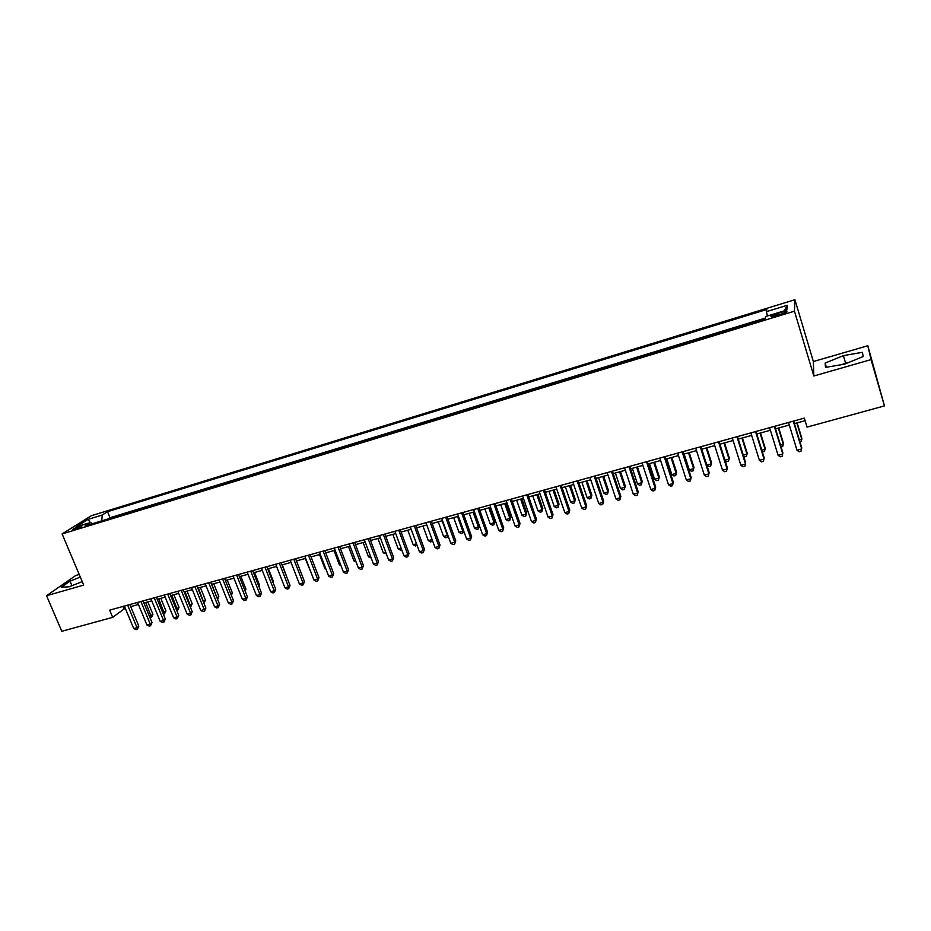 <?xml version="1.0" encoding="UTF-8"?>
<svg xmlns="http://www.w3.org/2000/svg" width="931" height="931" viewBox="0 0 931 931"><rect width="100%" height="100%" fill="white"/><g stroke="black" fill="none" stroke-linecap="round" stroke-linejoin="round"><path stroke-width="1.4" d="M74.643 529.471C79.531 527.749 81.975 526.527 81.94 525.806L79.763 526.248C74.887 527.958 72.455 529.18 72.478 529.902L74.643 529.471M79.216 574.474L75.783 575.474L46.55 595.724L61.795 631.288L112.686 617.346L125.219 608.141M794.911 299.712L91.285 515.739L62.109 533.94L794.457 311.187L794.911 299.712L813.357 361.542L813.834 375.996L871.044 359.61L867.808 345.75L813.357 361.542M867.808 345.75L884.45 405.904L871.044 359.61M884.45 405.904L807.026 427.108L804.314 418.112L109.66 610.142L112.686 617.346M781.179 312.444L776.931 313.735C772.102 315.341 770.216 316.377 771.275 316.831L780.993 314.457C785.834 312.839 787.731 311.804 786.648 311.361L781.179 312.444L781.714 314.224M92.332 523.711L90.516 522.454L84.977 525.957L765.317 318.809L765.678 316.505L786.846 310.058L787.184 305.298L766.434 311.652L766.772 309.488L107.519 511.701L102.247 515.029L101.758 520.848M90.516 522.454L76.144 526.841L88.061 519.382L102.247 515.029M765.445 318.03L110.009 517.717L108.182 518.893M46.55 595.724L83.697 585.087L62.109 533.94M813.834 375.996L794.457 311.187M130.712 606.628L138.428 604.498M143.909 602.985L151.741 600.832M157.223 599.32L165.159 597.132M170.641 595.619L178.694 593.396M184.163 591.883L192.333 589.637M197.803 588.124L206.088 585.843M211.558 584.331L219.949 582.015M225.418 580.513L233.937 578.163M239.395 576.661L248.03 574.276M253.488 572.774L262.239 570.354M267.697 568.853L276.577 566.409M282.023 564.908L291.031 562.417M296.465 560.916L305.612 558.402M311.035 556.901L320.311 554.352M325.734 552.851L335.137 550.256M340.548 548.766L350.079 546.136M355.491 544.647L365.161 541.982M370.573 540.492L380.372 537.781M385.771 536.303L395.71 533.556M401.11 532.067L411.188 529.285M416.576 527.807L426.794 524.979L432.135 539.573M432.17 523.501L442.539 520.638M447.916 519.161L458.436 516.263M463.789 514.785L474.461 511.841M479.802 510.363L490.625 507.383M495.967 505.917L506.941 502.891M512.271 501.413L523.397 498.353M528.715 496.886L540.003 493.767M545.322 492.301L556.773 489.147M562.068 487.681L573.682 484.481M578.966 483.026L590.743 479.779M596.015 478.325L607.966 475.031M613.226 473.576L625.353 470.236M630.601 468.793L642.89 465.395M648.127 463.952L660.591 460.519M665.816 459.076L678.466 455.585M683.68 454.153L696.504 450.616M701.695 449.184L714.717 445.6M719.896 444.168L733.093 440.526M738.26 439.106L751.654 435.405M756.798 433.997L770.391 430.25M775.511 428.83L789.302 425.025M794.411 423.617L805.082 420.672M122.997 606.453L123.858 608.513M767.447 315.97L766.434 311.652M110.009 517.717L107.519 511.701M784.356 310.814L787.184 305.298M88.061 519.382L90.342 522.512M843.381 355.642L825.145 363.078L825.46 367.396L844.568 364.161L863.246 356.515L862.374 352.325L843.381 355.642L845.581 363.125L841.985 364.591M80.322 577.08L70.023 581.153L61.271 587.24L69.138 586.798L82.231 581.607M848.164 362.683L845.581 363.125M826.379 367.233L825.145 363.078M71.943 585.692L70.023 581.153M793.282 421.161L801.731 448.94L796.983 450.22L788.522 422.476M793.643 421.068L801.742 447.706L801.009 451.244L799.112 451.756L796.983 450.22M799.38 439.967L801.789 439.316L801.789 438.14L797.157 422.86M799.962 441.876L801.079 441.573L801.789 439.316L796.82 422.953M774.324 426.398L782.808 454.025L778.107 455.294L769.611 427.701M774.732 426.282L782.878 452.792L782.121 456.306L780.236 456.818L778.107 455.294M755.541 431.6L764.06 459.064L759.405 460.321L750.863 432.88M756.019 431.46L764.188 457.819L763.408 461.334L761.546 461.834L759.405 460.321M736.933 436.732L745.498 464.057L740.878 465.302L732.313 438.012M737.468 436.592L745.684 462.8L744.87 466.303L743.031 466.803L740.878 465.302M718.499 441.829L727.099 469.003L722.526 470.236L713.926 443.098M719.104 441.666L727.344 467.734L726.517 471.226L724.69 471.714L722.526 470.236M780.515 445.088L783.343 444.32L783.402 443.133L778.747 427.946M781.097 446.985L782.668 446.554L783.343 444.32L778.351 428.051M761.814 450.15L765.073 449.277L765.189 448.079L760.511 432.973M762.314 451.779L764.421 451.5L765.073 449.277L760.057 433.09M743.299 455.178L746.965 454.188L747.139 452.99L742.438 437.954M743.625 456.225L744.556 456.877L746.348 456.388L746.965 454.188L741.926 438.094M724.946 460.158L729.02 459.053L729.252 457.843L724.539 442.888M725.098 460.636L726.657 461.718L728.449 461.241L729.02 459.053L723.969 443.04M700.252 446.88L708.887 473.902L704.348 475.124L695.713 448.137M700.903 446.694L709.189 472.622L708.328 476.113L706.513 476.591L704.348 475.124M701.753 449.173L706.827 465.069L711.249 463.871L711.528 462.649L706.792 447.776M706.827 465.069L708.933 466.524L710.702 466.035L711.249 463.871L706.175 447.951M682.167 451.872L690.825 478.755L686.345 479.965L677.663 453.118M682.877 451.675L691.186 477.463L690.302 480.943L688.509 481.42L686.345 479.965M691.186 477.463L690.302 480.943M684.157 454.025L689.254 469.841L693.63 468.654L693.967 467.42L689.219 452.629M693.967 467.42L693.118 470.807L693.63 468.654L688.544 452.815M693.118 470.807L691.372 471.272L689.254 469.841M664.245 456.83L672.95 483.561L668.505 484.76L659.8 458.064M665.013 456.621L673.357 482.258L672.461 485.738L670.681 486.215L668.505 484.76M673.357 482.258L672.461 485.738M666.724 458.832L671.833 474.566L676.174 473.39L676.569 472.145L671.798 457.435M676.569 472.145L675.697 475.52L676.174 473.39L671.065 457.633M675.697 475.52L673.963 475.985L671.833 474.566M646.498 461.741L655.226 488.321L650.827 489.508L642.087 462.951M647.324 461.508L655.692 487.018L654.772 490.474L653.003 490.951L650.827 489.508M655.692 487.018L654.772 490.474M649.442 463.591L654.574 479.244L658.88 478.08L659.323 476.835L654.528 462.195M659.323 476.835L658.426 480.198L658.88 478.08L653.748 462.404M658.426 480.198L656.704 480.664L654.574 479.244M628.914 466.594L637.677 493.046L633.313 494.221L624.538 467.804M629.787 466.35L638.189 491.731L637.246 495.176L635.501 495.653L633.313 494.221M638.189 491.731L637.246 495.176M632.324 468.316L637.479 483.887L641.738 482.724L642.227 481.478L637.421 466.908M642.227 481.478L641.308 484.83L641.738 482.724L636.595 467.141M641.308 484.83L639.609 485.284L637.479 483.887M611.492 471.412L620.279 497.724L615.961 498.888L607.152 472.611M612.423 471.156L620.849 496.398L619.883 499.842L618.149 500.308L615.961 498.888M620.849 496.398L619.883 499.842M615.356 472.995L620.523 488.484L624.748 487.332L625.295 486.075L620.465 471.586M625.295 486.075L624.352 489.415L624.748 487.332L619.581 471.831M624.352 489.415L622.664 489.881L620.523 488.484M594.222 476.183L603.044 502.356L598.761 503.508L589.928 477.37M595.212 475.916L603.672 501.018L602.671 504.451L600.961 504.916L598.761 503.508M603.672 501.018L602.671 504.451M598.54 477.626L603.73 493.034L607.908 491.905L608.502 490.637L603.66 476.218M608.502 490.637L607.536 493.965L607.908 491.905L602.729 476.474M607.536 493.965L605.872 494.419L603.73 493.034M577.115 480.92L585.96 506.941L581.724 508.093L572.868 482.095M578.151 480.629L586.635 505.603L585.622 509.036L583.923 509.49L581.724 508.093M586.635 505.603L585.622 509.036M581.875 482.223L587.077 497.561L591.22 496.432L591.86 495.152L587.007 480.803M591.86 495.152L590.882 498.481L591.22 496.432L586.03 481.083M590.882 498.481L589.218 498.935L587.077 497.561M560.159 485.598L569.039 511.491L564.838 512.632L555.947 486.773M561.253 485.307L569.76 510.141L568.725 513.563L567.049 514.017L564.838 512.632M569.76 510.141L568.725 513.563M543.367 490.241L552.269 516.007L548.103 517.124L539.189 491.405M544.495 489.939L553.037 514.645L551.978 518.055L550.314 518.509L548.103 517.124M553.037 514.645L551.978 518.055M526.713 494.85L535.651 520.476L531.508 521.581L522.582 495.99M527.9 494.524L536.465 519.114L535.383 522.512L533.731 522.954L531.508 521.581M536.465 519.114L535.383 522.512M510.223 499.412L519.172 524.909L515.076 526.003L506.115 500.541M511.445 499.074L520.033 523.525L518.939 526.923L517.299 527.365L515.076 526.003M520.033 523.525L518.939 526.923M493.861 503.927L502.845 529.297L498.783 530.379L489.799 505.056M495.141 503.578L503.752 527.912L502.635 531.298L501.018 531.729L498.783 530.379M503.752 527.912L502.635 531.298M477.661 508.407L486.657 533.649L482.63 534.731L473.623 509.525M478.976 508.047L487.611 532.253L486.482 535.628L484.876 536.058L482.63 534.731M487.611 532.253L486.482 535.628M461.59 512.853L470.62 537.955L466.629 539.026L457.598 513.959M462.963 512.469L471.61 536.559L470.458 539.933L468.875 540.352L466.629 539.026M471.61 536.559L470.458 539.933M445.67 517.252L454.712 542.226L450.767 543.297L441.713 518.346M447.078 516.868L455.748 540.83L454.584 544.193L453.001 544.612L450.767 543.297M455.748 540.83L454.584 544.193M429.889 521.616L438.955 546.474L435.033 547.521L425.967 522.698M431.344 521.209L440.037 545.066L438.85 548.406L437.279 548.836L435.033 547.521M440.037 545.066L438.85 548.406M414.237 525.945L423.326 550.675L419.439 551.711L410.35 527.016M415.738 525.526L424.443 549.255L423.244 552.595L421.696 553.014L419.439 551.711M424.443 549.255L423.244 552.595M398.736 530.228L407.836 554.829L403.984 555.865L394.872 531.298M400.272 529.809L409 553.41L407.836 554.829L407.778 556.75L406.242 557.157L403.984 555.865M409 553.41L407.778 556.75M383.351 534.475L392.475 558.961L388.658 559.985L379.534 535.534M384.934 534.045L393.685 557.541L392.475 558.961L392.451 560.858L390.915 561.265L388.658 559.985M393.685 557.541L392.451 560.858M368.106 538.688L377.253 563.057L373.471 564.07L364.324 539.736M369.723 538.246L378.498 561.626L377.253 563.057L377.241 564.942L375.728 565.35L373.471 564.07M378.498 561.626L377.241 564.942M353 542.866L362.159 567.119L358.4 568.119L349.241 543.913M354.653 542.412L363.439 565.676L362.159 567.119L362.171 568.981L360.669 569.388L358.4 568.119M363.439 565.676L362.171 568.981M338.011 547.009L347.193 571.134L343.469 572.134L334.287 548.045M339.71 546.544L348.508 569.691L347.193 571.134L347.228 572.996L345.738 573.391L343.469 572.134M348.508 569.691L347.228 572.996M323.15 551.117L332.344 575.125L328.655 576.126L319.461 552.141M324.884 550.64L333.705 573.682L332.344 575.125L332.402 576.976L330.936 577.371L328.655 576.126M333.705 573.682L332.402 576.976M308.429 555.19L317.634 579.082L313.968 580.071L304.763 556.203M310.198 554.701L319.019 577.627L317.634 579.082L317.715 580.909L316.249 581.305L313.968 580.071M319.019 577.627L317.715 580.909M293.812 559.228L303.041 583.004L299.41 583.981L290.181 560.241M295.627 558.728L304.46 581.549L303.041 583.004L303.145 584.819L301.691 585.215L299.41 583.981M304.46 581.549L303.145 584.819M279.335 563.232L288.563 586.902L284.967 587.868L275.727 564.233M281.174 562.731L290.03 585.436L288.563 586.902L288.691 588.695L287.248 589.09L284.967 587.868M290.03 585.436L288.691 588.695M264.963 567.212L274.214 590.754L270.653 591.72L261.39 568.189M266.848 566.688L275.716 589.288L274.214 590.754L274.354 592.547L272.934 592.931L270.653 591.72M275.716 589.288L274.354 592.547M250.718 571.145L259.982 594.583L256.444 595.537L247.181 572.123M252.627 570.61L261.518 593.105L259.982 594.583L260.145 596.352L258.737 596.736L256.444 595.537M261.518 593.105L260.145 596.352M236.59 575.044L245.877 598.377L242.363 599.32L233.076 576.021M238.534 574.508L247.437 596.899L245.877 598.377L246.052 600.134L244.655 600.518L242.363 599.32M247.437 596.899L246.052 600.134M222.579 578.919L231.877 602.136L228.398 603.079L219.099 579.885M224.557 578.372L233.472 600.658L231.877 602.136L232.075 603.893L230.679 604.266L228.398 603.079M233.472 600.658L232.075 603.893M208.684 582.759L217.994 605.872L214.537 606.803L205.227 583.714M210.697 582.212L219.623 604.382L217.994 605.872L218.215 607.606L216.83 607.978L214.537 606.803M219.623 604.382L218.215 607.606M194.905 586.577L204.215 609.572L200.793 610.492L191.483 587.519M196.953 586.006L205.879 608.083L204.215 609.572L204.459 611.295L203.086 611.667L200.793 610.492M205.879 608.083L204.459 611.295M181.242 590.347L190.564 613.25L187.166 614.157L177.833 591.29M183.314 589.777L192.251 611.748L190.564 613.25L190.82 614.96L189.459 615.321L187.166 614.157M192.251 611.748L190.82 614.96M167.673 594.094L177.018 616.892L173.643 617.8L164.31 595.037M169.779 593.513L178.729 615.391L177.018 616.892L177.286 618.591L175.947 618.952L173.643 617.8M178.729 615.391L177.286 618.591M154.232 597.818L163.577 620.5L160.225 621.396L150.88 598.738M156.361 597.225L165.322 618.999L163.577 620.5L163.868 622.187L162.529 622.548L160.225 621.396M165.322 618.999L163.868 622.187M140.884 601.507L150.24 624.084L146.923 624.98L137.567 602.427M143.048 600.902L152.021 622.583L150.24 624.084L150.554 625.76L149.228 626.121L146.923 624.98M152.021 622.583L150.554 625.76M127.652 605.162L137.02 627.645L133.727 628.53L124.358 606.069M129.851 604.556L138.824 626.132L137.02 627.645L137.346 629.309L136.031 629.659L133.727 628.53M138.824 626.132L137.346 629.309M565.35 486.785L570.563 502.03L574.683 500.913L575.37 499.633L570.494 485.365M575.37 499.633L574.369 502.949L574.683 500.913L569.469 485.645M574.369 502.949L572.728 503.392L570.563 502.03M548.976 491.3L554.213 506.476L558.286 505.37L559.019 504.067L554.131 489.869M559.019 504.067L557.995 507.383L558.286 505.37L553.061 490.172M557.995 507.383L556.366 507.826L554.213 506.476M532.741 495.769L537.99 510.875L542.028 509.769L542.808 508.477L537.909 494.349M542.808 508.477L541.772 511.782L542.028 509.769L536.791 494.652M541.772 511.782L540.155 512.213L537.99 510.875M516.647 500.203L521.919 515.227L525.922 514.145L526.737 512.83L521.826 498.783M526.737 512.83L525.689 516.135L525.922 514.145L520.662 499.097M525.689 516.135L524.083 516.565L521.919 515.227M500.703 504.602L505.975 519.556L509.944 518.474L510.816 517.159L505.894 503.171M510.816 517.159L509.734 520.452L509.944 518.474L504.672 503.508M509.734 520.452L508.151 520.883L505.975 519.556M484.888 508.966L490.172 523.839L494.117 522.768L495.024 521.453L490.09 507.535M495.024 521.453L493.93 524.735L494.117 522.768L488.833 507.884M493.93 524.735L492.359 525.154L490.172 523.839M469.212 513.295L474.507 528.086L478.418 527.027L479.36 525.701L474.414 511.852M479.36 525.701L478.255 528.971L478.418 527.027L473.111 512.213M478.255 528.971L476.695 529.402L474.507 528.086M453.665 517.578L458.983 532.299L462.847 531.252L457.54 516.507M463.626 530.705L462.719 533.184L461.171 533.603L458.983 532.299M462.719 533.184L463.51 530.367M438.257 521.826L443.587 536.477L447.415 535.441L442.097 520.766M448.009 535.721L447.311 537.35L445.774 537.769L443.587 536.477M447.311 537.35L447.753 534.999M422.977 526.038L428.318 540.62L432.124 539.584L432.031 541.493L430.506 541.9L428.318 540.62M432.531 540.678L432.031 541.493M407.825 530.216L413.178 544.728L416.529 543.82M417.088 545.333L415.377 545.997L413.178 544.728M416.902 544.833L416.879 545.589M392.801 534.359L398.165 548.801L401.075 548.01M401.692 549.697L400.365 550.058L398.165 548.801M377.905 538.467L383.281 552.839L385.737 552.164M386.365 553.852L383.281 552.839M363.137 542.54L368.513 556.843L370.538 556.296M371.166 557.96L368.513 556.843M348.485 546.578L353.873 560.811L355.467 560.381M356.108 562.045L353.873 560.811M333.95 550.582L339.35 564.756L340.537 564.43M341.002 565.664L339.35 564.756M319.542 554.562L324.954 568.655L325.71 568.457M326.025 569.248L324.954 568.655M305.252 558.495L311.024 572.437M287.155 578.058L282.314 564.826M272.911 582.143L273.458 581.619L268.372 568.666M273.458 581.619L273.144 582.736M258.783 586.181L259.633 585.366L254.547 572.484M259.633 585.366L259.144 587.1M244.76 590.173L245.924 589.09L240.826 576.266M245.924 589.09L245.26 591.429M230.865 594.129L232.331 592.791L227.222 580.013M232.331 592.791L231.412 595.514M217.028 597.935L218.832 596.445L213.723 583.737M217.365 598.773L211.779 584.272M218.832 596.445L217.621 599.436M203.284 601.659L205.448 600.088L200.34 587.426M205.448 600.088L204.064 603.207L198.35 587.973M189.656 605.359L192.17 603.695L187.05 591.092M192.17 603.695L190.774 606.803L185.036 591.65M176.134 609.025L178.996 607.268L173.876 594.723M178.996 607.268L177.588 610.375L171.828 595.293M177.588 610.375L176.774 610.596M162.716 612.668L165.927 610.817L160.795 598.33M165.927 610.817L164.508 613.913L158.724 598.901M164.508 613.913L163.356 614.227M149.414 616.275L152.952 614.344L147.82 601.915M152.952 614.344L151.52 617.428L145.725 602.485M151.52 617.428L149.984 617.66M777.466 315.528L776.931 313.735M786.835 311.978L786.648 311.361"/></g></svg>
